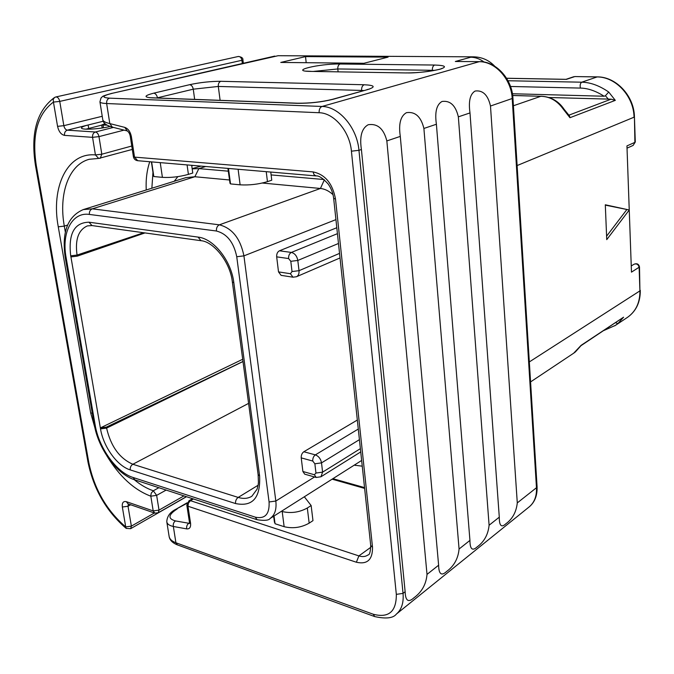 <?xml version="1.0" encoding="UTF-8"?>
<svg xmlns="http://www.w3.org/2000/svg" width="674" height="674" viewBox="0 0 674 674"><rect width="100%" height="100%" fill="white"/><g stroke="black" fill="none" stroke-linecap="round" stroke-linejoin="round"><path stroke-width="1.01" d="M455.329 61.494L479.568 61.646L455.329 61.494L470.747 57.214C475.448 57.282 479.905 58.899 484.109 62.067M186.976 503.31L176.108 509.156C170.261 511.945 167.152 516.107 166.773 521.651L166.773 521.651C167.076 523.976 169.275 525.585 173.353 526.478L175.914 542.764L373.286 614.25C388.746 618.243 396.43 611.621 396.329 594.367L351.432 151.178L358.956 150.319C357.11 127.723 339.089 106.568 322.029 106.467L479.163 61.696C495.289 61.359 511.381 79.187 512.223 98.716L536.47 487.723L537.077 486.67C537.422 495.373 534.853 502.071 529.36 506.747C534.465 502.349 536.841 496.005 536.47 487.723L517.287 502.905C516.292 512.046 512.459 519.014 505.803 523.833C501.389 527.953 499.223 525.728 499.291 517.16L489.097 525.231C488.144 534.592 484.159 541.82 477.133 546.909C472.373 551.332 469.972 549.167 469.938 540.405L459.07 549.015C458.168 558.611 454.006 566.109 446.584 571.501C441.436 576.262 438.782 574.164 438.622 565.208L427.013 574.4C426.17 584.248 421.823 592.042 413.971 597.762C408.385 602.885 405.445 600.871 405.141 591.713L361.407 149.493C359.453 136.561 361.719 128.304 368.215 124.724C377.558 123.334 383.759 128.734 386.842 140.925L400.297 136.401C398.46 123.932 400.516 116.021 406.473 112.668C415.209 111.404 421.014 116.669 423.895 128.456L436.398 124.243C434.671 112.213 436.55 104.622 442.009 101.471C450.215 100.325 455.658 105.447 458.354 116.846L469.997 112.929C468.379 101.302 470.09 94.006 475.119 91.041C482.837 89.996 487.959 94.992 490.487 106.029L512.939 98.252C512.114 78.757 495.853 61.258 479.568 61.646M280.772 62.438L305.524 56.608L388.081 57.121L363.893 63.289L280.772 62.438M306.19 62.699L305.524 56.608M131.396 136.704L130.276 136.35L133.401 156.722L134.522 157.118L131.396 136.704C130.368 131.733 128.161 128.624 124.766 127.378L109.811 123.586C105.304 122.542 102.954 121.21 102.76 119.61L99.954 101.959M110.064 126.459C99.331 129.214 80.947 130.158 81.512 127.95C81.621 127.066 83.829 126.08 88.134 124.985L103.223 121.244M336.806 227.728L279.449 250.787C277.452 251.891 276.534 253.913 276.677 256.853L278.514 271.9L290.41 273.711L292.019 271.546L290.806 261.301L297.807 260.45C296.956 256.01 294.808 253.34 291.37 252.438L337.438 233.659M357.33 420.045L303.822 451.757C301.969 453.139 301.101 455.177 301.227 457.882L302.887 471.488L314.387 474.749L316.199 477.445L320.959 476.771L322.602 472.137L360.379 448.648M316.199 477.445L304.707 474.167L302.887 471.488M290.41 273.711L292.996 277.191L281.109 275.354L278.514 271.9M354.254 465.153L362.25 466.181M255.336 517.169C265.093 519.199 269.676 514.136 269.078 501.97L236.743 256.735C233.777 242.362 227.003 233.785 216.421 231.005L89.389 214.433C72.017 211.754 61.418 232.656 66.103 257.51L95.177 425.109C98.842 447.873 116.45 472.44 133.073 477.478L255.336 517.169L257.097 519.721C264.52 520.842 268.875 520.412 270.156 518.441L361.643 460.46M228.25 171.179L198.864 168.61L192.174 168.854M177.843 176.639L174.246 181.264M229.404 179.966L194.862 176.74L185.83 177.65L83.29 209.58C67.737 216.287 61.688 232.092 65.151 256.996L94.217 424.325C98.168 448.572 116.686 474.336 134.91 479.888L257.097 519.721M333.04 194.693C329.055 191.003 324.851 188.922 320.436 188.467L262.354 183.042M324.009 179.528L271.117 174.92M70.913 256.912L70.694 255.825C68.2 233.743 74.3 222.538 88.976 222.201L198.055 237.096C213.776 238.655 231.3 260.804 233.836 282.768L259.6 475.852C260.669 497.808 252.64 507.033 235.521 503.545L130.217 469.888C117.276 466.071 103.341 446.694 100.519 428.891L70.93 256.912L77.24 256.145L144.977 232.926M242.699 359.267L100.375 427.897L106.425 427.097L242.994 361.466M615.589 322.736L617.898 323.596L614.739 325.837M573.684 353.193L581.106 345.332L623.576 317.193L617.898 323.596M581.022 345.652L623.576 317.193M606.743 239.649L629.246 209.985L605.303 204.786L606.743 239.649M529.326 361.93L639.921 290.873L639.129 267.46C638.421 264.478 636.761 263.382 634.167 264.183C637.031 263.138 638.809 264.073 639.508 266.988L631.471 272.144L626.946 145.904L629.246 209.985L605.311 205.123M606.6 236.178L626.702 209.757M635.287 142.012L633.147 145.407L635.287 142.012L634.436 116.888L634.891 142.366L626.946 145.904M508.002 80.745L581.729 82.194L597.274 76.887L574.703 76.566L596.979 76.937C615.691 76.726 633.762 96.138 634.04 117.209L517.118 165.551M564.045 109.196L563.076 108.893C557.179 100.721 549.773 96.517 540.86 96.298L512.67 95.43M510.521 86.474L580.44 88.083C579.809 85.303 580.238 83.34 581.729 82.194C590.441 82.363 599.439 85.64 608.723 92.043L615.311 100.359L569.951 117.706L563.076 108.893M608.723 92.043L605.395 95.759L604.115 96.239L512.417 93.737M580.44 88.083C587.922 88.227 595.808 90.948 604.115 96.239M563.97 109.112L569.488 115.92L569.951 117.706M615.311 100.359L611.107 99.171L548.872 97.503M565.916 79.355L506.595 78.302M97.452 436.735L90.687 412.985L58.267 226.818C50.786 187.262 67.156 152.198 95.422 154.927L92.565 137.336L64.502 135.373C61.098 134.615 58.79 131.615 57.568 126.358L53.44 102.086C37.407 114.007 31.695 135.162 36.295 165.551L88.833 462.718C94.301 489.054 106.593 510.454 125.718 526.916L122.339 507.025C121.91 502.796 123.249 501.009 126.358 501.667L153.2 510.909L159.013 510.108L183.943 495.879M106.88 455.885C119.475 476.484 134.126 489.914 150.808 496.182L156.646 495.373L153.31 490.773L151.296 493.065L150.757 495.752L153.2 510.909L154.826 513.125L158.238 512.762L159.013 510.108L156.646 495.373L166.149 490.074M130.68 504.767L128.018 506.241L131.371 526.124L125.718 526.916L126.19 528.408L130.663 528.669L131.371 526.124L154.405 512.973M85.969 129.164L101.715 125.12M104.984 123.671L101.69 125.002L102.103 127.555L102.895 127.875M101.69 125.002L107.048 125.145M106.677 124.934L103.434 124.732L105.254 123.915M54.535 97.486L53.187 99.39L53.44 102.086L59.75 101.403C59.009 98.421 57.711 96.938 55.858 96.955L54.535 97.486C36.843 110.62 30.482 133.208 35.436 165.231L87.957 461.943C93.576 489.181 106.324 511.339 126.19 528.408M67.543 225.074L64.308 226.11C58.495 194.154 68.613 164.7 89.204 159.291L98.682 158.432L95.422 154.927L101.808 154.211L98.977 136.62L92.565 137.336C92.346 134.598 93.29 132.829 95.388 132.011L113.426 127.411M133.401 156.722C133.907 159.03 135.348 160.353 137.715 160.707L134.522 157.118L313.056 171.904C325.129 174.44 332.611 183.505 335.509 199.083L372.511 547.153C372.697 559.664 367.322 564.694 356.377 562.234L187.962 506.225L188.45 503.031L190.456 500.672L358.888 555.907C362.486 557.044 365.527 556.724 368.029 554.938C369.588 555.005 370.481 551.854 370.717 545.493L372.511 547.153M191.677 165.307L192.764 173.033L188.408 174.372C179.461 176.832 170.792 177.826 162.409 177.363L153.815 176.537L151.364 161.87M151.633 161.895L153.815 176.537M270.771 172.055L271.757 180.202L267.452 181.651C258.496 184.297 249.388 185.358 240.113 184.828L230.516 183.909L230.002 183.277L227.888 168.399M228.486 168.449L230.516 183.909M304.336 496.78L311.144 505.542L312.972 520.64L309.164 523.15C301.202 527.616 292.861 528.787 284.142 526.689L275.051 523.74L273.534 516.309M192.579 498.693L188.99 500.757L186.824 505.188L187.962 506.225L190.565 523.235C190.936 527.228 189.655 529.115 186.723 528.896L173.353 526.478C172.965 524.086 173.665 522.224 175.451 520.918L188.821 523.268L189.495 522.864M427.013 574.4L386.842 140.925M438.622 565.208L400.297 136.401M459.07 549.015L423.895 128.456M469.938 540.405L436.398 124.243M489.097 525.231L458.354 116.846M499.291 517.16L469.997 112.929M517.287 502.905L490.487 106.029M311.144 505.542L307.319 508.011C299.307 512.392 290.932 513.571 282.195 511.532L281.437 511.296M275.051 523.74L274.04 515.989M373.286 614.25L374.677 616.567C385.975 619.069 393.237 618.218 396.447 614.022C401.611 609.54 403.81 602.666 403.044 593.381L358.956 150.319L361.407 149.493M351.432 151.178C349.772 131.413 334.051 112.887 319.122 112.727C318.996 109.474 319.956 107.385 322.029 106.467L109.5 98.16C101.108 97.494 102.162 95.851 112.659 93.214L278.16 55.706L473.502 56.835L278.16 55.706M319.122 112.727L106.652 103.526L109.811 123.586L112.322 127.125C106.374 125.474 103.198 123.056 102.802 119.862M130.276 136.35C129.796 133.831 128.785 132.028 127.251 130.941L124.766 127.378M364.154 84.755C374.744 85.269 375.974 86.853 367.844 89.524L333.108 99.289C321.717 102.103 309.636 103.442 296.855 103.299L151.793 97.84C143.511 97.216 144.16 95.657 153.723 93.164L189.621 84.688C200.212 82.422 210.633 81.293 220.87 81.301L364.154 84.755C362.334 85.556 361.475 87.451 361.576 90.434L363.733 90.535M434.612 65.041L340.1 64.005C319.257 63.558 288.025 71.158 310.503 71.402L405.917 72.935C418.756 72.859 430.164 71.612 440.122 69.195C447.317 66.785 445.472 65.403 434.612 65.041C433.028 65.757 432.27 67.51 432.329 70.298L337.8 68.959C337.708 66.33 338.474 64.679 340.1 64.005M274.739 56.094L112.659 93.214M112.187 93.256C99.356 96.778 103.24 96.635 101.024 97.932L99.929 101.816C100.013 102.743 102.254 103.316 106.652 103.526C106.433 100.721 107.385 98.935 109.5 98.16M367.844 89.524L332.223 99.39C321.431 102.044 309.88 103.324 297.554 103.215L149.577 97.696M333.108 99.289L332.223 99.39M296.855 103.299L297.554 103.215M151.793 97.84L152.509 97.764M156.882 97.932L193.261 89.179L218.3 86.449L361.576 90.434L361.643 91.125M153.723 93.164C155.61 93.501 156.848 95.042 157.438 97.797L157.455 97.949M189.621 84.688C191.5 85.008 192.713 86.508 193.261 89.179L194.651 99.348M220.87 81.301C218.999 82.026 218.14 83.736 218.3 86.449L220.112 100.308M432.363 70.787L432.329 70.298L434.646 70.374M313.654 71.393L337.8 68.959L338.095 71.781M310.503 71.402L405.917 72.935M124.033 130.124L98.977 136.62C98.37 133.932 97.174 132.39 95.388 132.011L67.307 130.166L88.134 124.985L88.69 128.389M151.861 188.231L152.947 172.477M192.646 165.391L191.778 166.006M201.029 166.107L192.149 168.635M290.806 261.301L288.598 258.555C288.464 255.589 289.382 253.55 291.37 252.438L279.449 250.787M314.387 474.749L315.963 473.047L322.602 472.137L321.515 462.878C320.723 458.826 318.659 456.155 315.348 454.874L358.29 429.035M315.963 473.047L314.868 463.788L312.753 461.05C312.635 458.328 313.494 456.273 315.348 454.874L303.822 451.757M314.868 463.788L321.515 462.878L359.419 439.659M312.753 461.05L301.227 457.882M270.156 518.441C274.832 515.147 276.719 509.342 275.826 501.035L314.547 476.973M269.078 501.97L275.826 501.035L243.929 255.867L335.938 219.614M354.642 464.908L355.468 465.481M236.743 256.735L243.929 255.867C240.365 238.486 232.176 228.141 219.37 224.83L92.287 208.839L194.862 176.74L198.864 168.61L205.722 166.503M89.389 214.433C89.162 211.661 90.131 209.799 92.287 208.839L83.29 209.58M216.421 231.005C216.244 227.972 217.23 225.916 219.37 224.83L320.436 188.467L324.354 179.823M133.073 477.478L134.91 479.888M95.177 425.109L94.217 424.325M66.103 257.51L65.151 256.996M100.519 428.891L106.593 428.091L106.425 427.097M77.24 256.145L77.055 255.067C74.949 239.615 78.395 229.893 87.393 225.9L91.934 225.563M70.694 255.825L77.055 255.067L143.621 232.741M88.976 222.201L92.001 225.571L200.936 240.694M198.055 237.096L201.004 240.702C213.211 241.477 230.205 261.681 232.353 281.943L258.125 474.597L258.428 482.281C258.134 484.294 258.749 482.938 257.064 489.214L251.849 496.258C247.956 498.634 243.398 499.013 238.192 497.412L132.845 464.26C119.601 458.43 110.848 446.373 106.593 428.091L243.002 361.525M233.836 282.768L232.353 281.943M259.6 475.852L258.125 474.597M235.521 503.545C235.369 500.9 236.254 498.853 238.192 497.412L258.083 485.263M130.217 469.888C130.023 467.427 130.899 465.549 132.845 464.26L248.596 403.372M639.508 266.988L639.921 290.873C640.014 302.525 635.902 311.329 627.587 317.286L615.589 325.281L603.837 330.521M629.246 209.985L631.471 272.144M513.403 105.767L540.86 96.298L512.678 95.506M611.107 99.171L568.957 115.144M605.395 95.759L608.411 99.221M575.006 76.524L566.295 79.389M288.598 258.555L276.677 256.853M292.019 271.546L299.012 270.687L297.807 260.45L338.483 243.474M292.996 277.191L296.442 276.744C298.405 275.733 299.256 273.711 299.012 270.687L339.544 253.382M99.651 158.339L100.266 158.28L101.808 154.211L131.759 146.022M146.233 189.984C145.719 179.646 146.89 170.227 149.754 161.735M126.358 501.667L128.001 503.84L154.826 513.125M36.295 165.551L35.436 165.231M88.833 462.718L87.957 461.943M122.339 507.025L128.018 506.241L128.363 503.967M242.311 63.508L241.907 60.281L59.75 101.403L63.845 125.667L102.237 116.282M243.331 63.272L242.91 59.885L241.907 60.281C241.351 57.678 240.146 56.414 238.301 56.481L55.858 96.955M64.502 135.373C64.283 132.694 65.21 130.958 67.307 130.166C65.605 129.796 64.451 128.296 63.845 125.667L57.568 126.358M103.484 127.782L103.097 125.364M109.348 126.628L109.281 126.181M103.948 124.951L103.863 124.395M106.088 124.985L106.003 124.496M65.336 232.058L64.308 226.11L58.267 226.818M134.193 479.644C140.504 484.876 146.881 488.583 153.31 490.773L158.87 487.698M90.687 412.985L92.279 413.154M177.136 508.988C168.214 514.742 167.649 518.719 175.451 520.918M356.377 562.234L358.888 555.907L370.826 547.271M370.717 545.493L333.664 198.341L335.509 199.083M333.664 198.341C333.015 192.991 331.128 188.147 328.019 183.817C322.871 178.206 318.886 175.577 316.072 175.922L314.084 174.718L313.056 171.904M153.512 175.965L151.406 161.87M162.409 177.363L160.235 162.628M188.408 174.372L187.077 164.919M230.002 183.277L228.048 168.416M240.113 184.828L238.116 169.267M267.452 181.651L266.23 171.668M364.626 488.397L332.113 479.18M193.413 498.962L190.456 500.672L188.99 500.757M186.824 505.188L189.428 522.156L190.565 523.235M186.723 528.896C186.336 526.47 187.035 524.599 188.821 523.268L189.487 523.268M176.108 509.156L187.178 502.753M169.073 536.108C169.469 538.981 171.752 541.197 175.914 542.764L177.447 544.904C172.35 542.882 169.562 539.95 169.073 536.108L166.832 522.013M396.329 594.367L403.044 593.381L405.141 591.713M309.164 523.15L307.319 508.011M284.142 526.689L282.195 511.532M274.478 522.392L273.669 516.217M127.251 130.941L112.322 127.125M494.724 66.212C488.928 60.146 481.851 57.02 473.502 56.835M369.697 88.951L366.959 89.634M406.397 72.876C417.551 73.517 440.686 69.767 441.756 68.445L441.36 68.824M311 71.351L306.072 71.149M320.959 476.771L360.733 451.917M530.564 381.922L573.953 353.016M575.503 351.82L573.978 352.999M575.461 351.845L581.055 345.594M627.443 147.968L633.147 145.407M634.167 264.183L631.648 265.708M640.3 290.376C640.367 302.205 636.13 311.177 627.587 317.286M597.274 76.887C616.095 76.676 634.167 95.885 634.436 116.888M564.02 109.163C558.594 101.1 550.995 96.795 541.23 96.239M506.562 78.243L566.067 79.33M573.818 76.71L565.991 79.33M296.442 276.744L340.025 257.94M158.238 512.762L186.361 496.662M130.663 528.669L186.496 496.704M242.91 59.885C243.129 58.048 241.595 56.919 238.301 56.481M98.682 158.432L132.281 149.434M316.072 175.922L137.715 160.707M364.541 487.605L332.931 478.666M189.428 522.156L189.453 523.546L189.942 523.091M177.447 544.904L374.677 616.567M529.36 506.747L396.447 614.022M537.077 486.67L512.939 98.252"/></g></svg>
